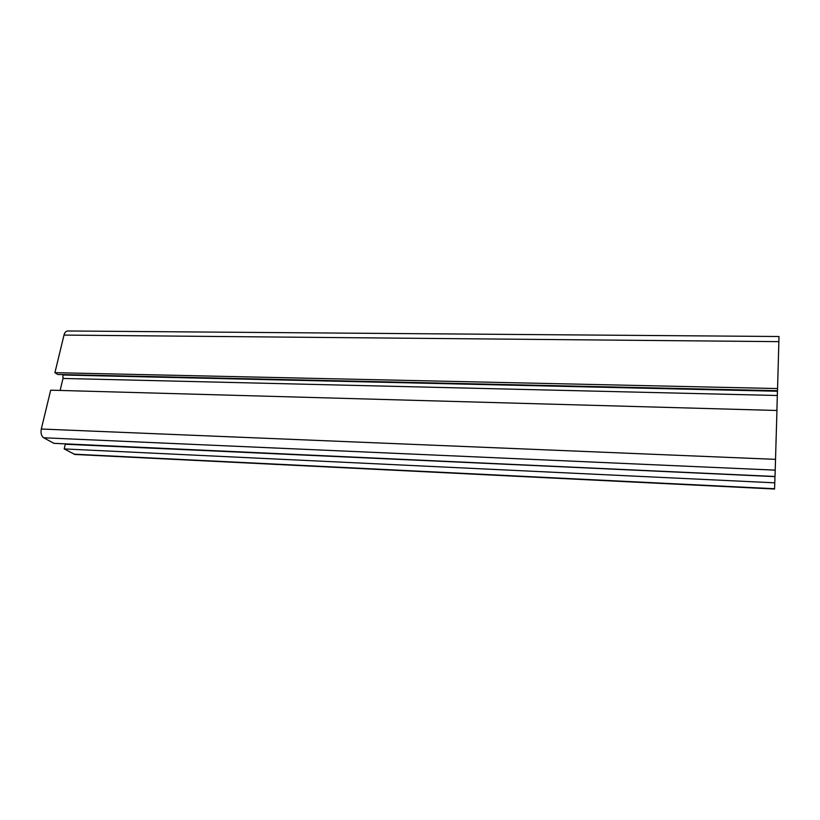 <?xml version="1.0" encoding="UTF-8"?>
<svg xmlns="http://www.w3.org/2000/svg" width="820" height="820" viewBox="0 0 820 820"><rect width="100%" height="100%" fill="white"/><g stroke="black" fill="none" stroke-linecap="round" stroke-linejoin="round"><path stroke-width="1.23" d="M64.206 448.929L774.787 482.826L774.551 489.027L74.876 454.464L64.206 448.929L65.303 444.235L774.941 476.481M64.001 335.083C64.718 332.459 65.938 331.095 67.65 330.972L779 336.507L778.867 341.643L64.001 335.083L54.919 372.669L777.555 388.557L778.867 341.643M776.899 410.482L777.452 390.709L57.718 374.473L54.919 372.669M777.483 390.72L777.555 388.557M60.126 390.443L62.996 378.45L62.873 374.586M776.95 410.482L50.686 390.176L41.307 429.024C40.58 433.165 41.369 436.076 43.665 437.777L53.894 443.333L775.023 476.481L776.95 410.482M774.787 482.826L774.951 476.953M774.572 488.73L73.851 454.167M777.442 391.232L62.976 375.006M777.319 395.496L62.996 378.45M775.587 459.354L41.307 429.024M775.259 470.147L43.665 437.777M774.941 476.615L70.428 444.204"/></g></svg>
